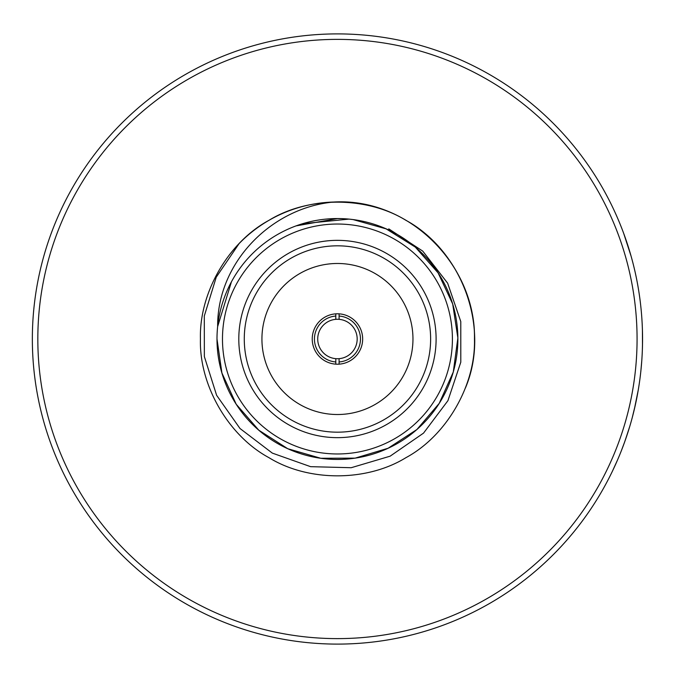 <?xml version="1.0" encoding="UTF-8"?>
<svg xmlns="http://www.w3.org/2000/svg" width="678" height="678" viewBox="0 0 678 678"><rect width="100%" height="100%" fill="white"/><g stroke="black" fill="none" stroke-linecap="round" stroke-linejoin="round"><path stroke-width="1.02" d="M296.057 225.893L337.449 218.57L341.534 218.63M337.449 644.1A305.1 305.1 0 0 1 73.224 186.45A305.1 305.1 0 0 1 601.674 186.45A305.1 305.1 0 0 1 337.449 644.1M617.556 459.938L612.471 471.091M629.87 426.047L625.133 440.598M624.785 441.59L621.243 451.014M638.286 389.799L634.371 409.181M634.218 409.809L633.676 412.055M638.091 390.969L637.481 394.384M635.472 404.3L632.26 417.555M641.752 361.027L640.871 370.968M640.735 372.205L640.617 373.231A305.1 305.1 0 0 1 640.185 376.866M642.49 345.136L642.422 330.398A305.1 305.1 0 0 0 641.608 315.033M642.422 330.169L642.549 338M642.541 340.805L642.541 341.288M642.515 343.229L642.354 349.899M639.04 292.854A305.1 305.1 0 0 0 637.888 285.896M633.481 265.166A305.1 305.1 0 0 0 631.082 256.148L623.701 233.427A305.1 305.1 0 0 0 620.311 224.655M617.683 218.358A305.1 305.1 0 0 0 616.319 215.24M607.658 197.332A305.1 305.1 0 0 0 604.7 191.823M337.449 638.617A299.617 299.617 0 0 0 596.928 189.187A299.617 299.617 0 0 0 77.97 189.187A299.617 299.617 0 0 0 337.449 638.617M388.757 228.867L422.733 251.097L447.641 283.167L460.786 321.567L460.803 362.162L447.929 400.673L423.538 433.115L390.13 456.175L351.196 467.718L310.6 466.667L272.319 453.107L240.004 428.504L216.621 395.299L204.358 356.586L204.298 316.007L216.24 277.183L239.088 243.614A137.015 137.015 0 0 1 333.652 202.036C408.893 197.535 475.863 264.895 474.464 339C475.812 385.121 446.573 435.768 405.953 457.658C366.688 481.889 308.202 481.889 268.937 457.658C228.325 435.768 199.078 385.121 200.434 339C199.078 292.879 228.325 242.232 268.937 220.342C308.202 196.112 366.688 196.112 405.953 220.342C446.573 242.232 475.812 292.879 474.464 339C475.812 385.121 446.573 435.768 405.953 457.658C366.688 481.889 308.202 481.889 268.937 457.658C228.325 435.768 199.078 385.121 200.434 339C199.078 292.879 228.325 242.232 268.937 220.342C308.202 196.112 366.688 196.112 405.953 220.342C446.573 242.232 475.812 292.879 474.464 339C475.812 385.121 446.573 435.768 405.953 457.658C366.688 481.889 308.202 481.889 268.937 457.658C228.325 435.768 199.078 385.121 200.434 339C199.078 292.879 228.325 242.232 268.937 220.342C308.202 196.112 366.688 196.112 405.953 220.342C446.573 242.232 475.812 292.879 474.464 339C475.812 385.121 446.573 435.768 405.953 457.658C366.688 481.889 308.202 481.889 268.937 457.658C228.325 435.768 199.078 385.121 200.434 339C199.078 292.879 228.325 242.232 268.937 220.342C308.202 196.112 366.688 196.112 405.953 220.342C462.794 251.496 490.669 328.864 465.328 388.197M216.994 339A120.455 120.455 0 0 1 397.672 234.69A120.455 120.455 0 0 1 397.672 443.31A120.455 120.455 0 0 1 216.994 339A120.455 120.455 0 0 1 397.672 234.69A120.455 120.455 0 0 1 397.672 443.31A120.455 120.455 0 0 1 216.994 339L221.918 372.993L236.215 404.249L258.784 430.183L287.743 448.709L320.77 458.26L355.136 458.142L388.07 448.26L416.894 429.53L439.208 403.376L453.285 372.019L457.862 337.949L452.692 303.964L438.064 272.853L415.3 247.089L386.146 228.876L353.052 219.57L348.958 219.104L302.439 223.748M231.435 281.811L217.655 326.542C217.07 262.954 270.988 207.765 333.652 202.036M238.8 339A98.649 98.649 0 0 0 386.774 424.436A98.649 98.649 0 0 0 386.774 253.564A98.649 98.649 0 0 0 238.8 339M261.928 339A75.521 75.521 0 0 0 375.205 404.402A75.521 75.521 0 0 0 375.205 273.598A75.521 75.521 0 0 0 261.928 339M244.275 339A93.166 93.166 0 0 0 384.036 419.69A93.166 93.166 0 0 0 384.036 258.31A93.166 93.166 0 0 0 244.275 339M335.805 313.846A25.213 25.213 0 0 0 312.236 339A25.213 25.213 0 0 0 339.093 364.154A25.213 25.213 0 0 0 362.662 339A25.213 25.213 0 0 0 335.805 313.846L335.805 319.338A19.73 19.73 0 0 0 317.719 339A19.73 19.73 0 0 0 335.805 358.662L335.805 361.959A23.018 23.018 0 0 1 314.431 339A23.018 23.018 0 0 1 335.805 316.041L335.805 319.338A19.73 19.73 0 0 1 339.093 319.338L339.093 316.041A23.018 23.018 0 0 1 360.467 339A23.018 23.018 0 0 1 339.093 361.959L339.093 358.662A19.73 19.73 0 0 0 357.179 339A19.73 19.73 0 0 0 339.093 319.338L339.093 313.846M339.093 364.154L339.093 358.662A19.73 19.73 0 0 1 335.805 358.662L335.805 364.154M628.794 429.572L624.531 442.276M222.477 339A114.972 114.972 0 0 0 394.935 438.564A114.972 114.972 0 0 0 394.935 239.436A114.972 114.972 0 0 0 222.477 339"/></g></svg>
